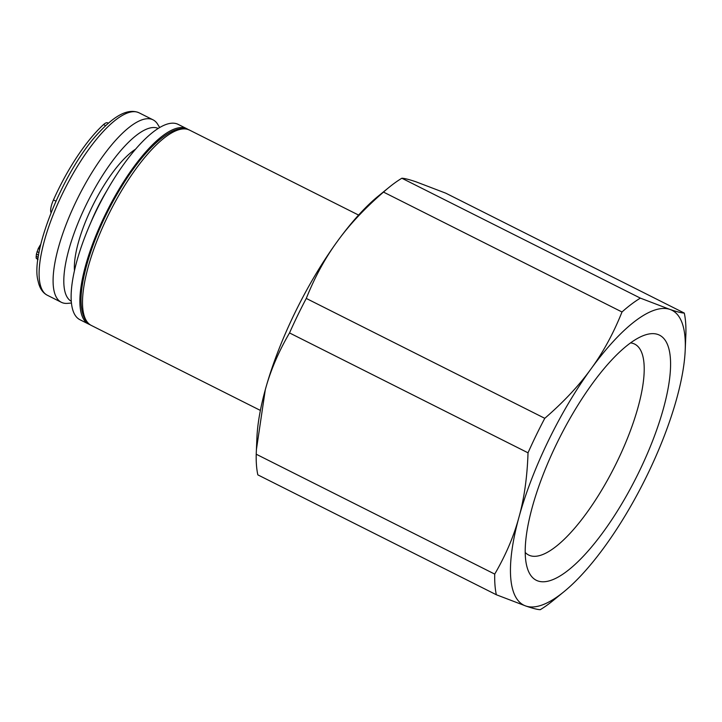 <?xml version="1.0" encoding="UTF-8"?>
<svg xmlns="http://www.w3.org/2000/svg" width="722" height="722" viewBox="0 0 722 722"><rect width="100%" height="100%" fill="white"/><g stroke="black" fill="none" stroke-linecap="round" stroke-linejoin="round"><path stroke-width="1.08" d="M89.988 324.665A109.32 34.394 -63.3 0 1 88.707 324.124A109.32 34.394 -63.3 0 1 106.017 213.134A109.32 34.394 -63.3 0 1 185.518 128.191A109.32 34.394 -63.3 0 1 186.908 128.769A109.32 34.394 -63.3 0 1 188.099 129.473M88.707 324.124L79.961 319.729A109.32 34.394 -63.3 0 1 97.271 208.739A109.32 34.394 -63.3 0 1 176.773 123.796A109.32 34.394 -63.3 0 1 178.154 124.374L186.908 128.769M51.045 212.611A15.054 4.738 -63.3 0 1 53.464 199.913A97.975 30.82 -63.3 0 1 96.495 131.603A97.975 30.82 -63.3 0 1 103.517 124.59A15.054 4.738 -63.3 0 1 107.749 122.875L108.435 123.209M159.679 127.514L157.694 124.283A102.1 32.12 116.7 0 0 153.046 119.834A102.1 32.12 116.7 0 0 117.009 138.795A102.1 32.12 116.7 0 0 62.453 234.596A102.1 32.12 116.7 0 0 61.334 302.283A102.1 32.12 116.7 0 0 67.678 303.357L71.451 303.023M71.297 301.291A96.739 30.432 -63.3 0 1 72.85 236.825A96.739 30.432 -63.3 0 1 124.374 146.548A96.739 30.432 -63.3 0 1 158.19 128.426M37.923 259.749L36.118 258.061L36.407 254.108L38.284 248.458L40.829 244.18M40.378 246.112L39.746 245.796M39.71 249.171L38.284 248.458M39.033 252.637L37.03 251.626M38.582 255.209L36.407 254.108M38.248 257.339L36.1 256.256M38.013 259.008L36.118 258.061M630.559 342.887A118.038 37.129 -63.3 0 1 633.176 343.473A118.038 37.129 -63.3 0 1 634.674 344.096A118.038 37.129 -63.3 0 1 615.983 463.93A118.038 37.129 -63.3 0 1 530.147 555.651A118.038 37.129 -63.3 0 1 528.648 555.019A118.038 37.129 -63.3 0 1 525.219 552.438M657.751 334.43A137.171 43.149 -63.3 0 1 639.096 471.728A137.171 43.149 -63.3 0 1 538.025 581.002A137.171 43.149 -63.3 0 1 526.988 566.923A137.171 43.149 -63.3 0 1 559.333 438.335A137.171 43.149 -63.3 0 1 643.23 335.667A137.171 43.149 -63.3 0 1 657.751 334.43M256.22 454.21L494.723 574.098A180.482 56.776 116.7 0 0 496.33 594.747L257.826 474.859A180.482 56.776 116.7 0 1 256.22 454.21L256.924 437.55A165.013 51.912 -63.3 0 1 265.29 389.763A165.013 51.912 -63.3 0 1 337.309 241.455A165.013 51.912 -63.3 0 1 378.292 196.104L389.059 187.341A180.482 56.776 116.7 0 0 383.499 192.088L622.003 311.985C613.393 333.492 603.051 352.489 590.966 368.96A165.013 51.912 -63.3 0 1 669.899 309.404C676.812 311.769 681.613 312.987 684.294 313.068L445.781 193.18L416.242 181.899C409.338 179.534 404.537 178.316 401.856 178.235A180.482 56.776 116.7 0 0 389.059 187.341M256.391 449.707L265.29 389.763C270.371 370.882 278.448 351.939 289.522 332.932A180.482 56.776 116.7 0 1 306.272 298.43C314.882 276.914 325.225 257.925 337.309 241.455C349.213 224.894 364.61 208.441 383.499 192.088M306.272 298.43L544.776 418.318C563.665 401.973 579.062 385.521 590.966 368.96A165.013 51.912 -63.3 0 0 518.947 517.268C524.208 498.478 527.24 476.998 528.026 452.82L289.522 332.932M401.856 178.235L640.369 298.123A180.482 56.776 116.7 0 0 622.003 311.985M544.776 418.318A180.482 56.776 116.7 0 0 528.026 452.82M640.369 298.123L669.899 309.404A165.013 51.912 -63.3 0 1 685.196 350.378A165.013 51.912 -63.3 0 1 676.821 398.156A165.013 51.912 -63.3 0 1 604.81 546.473A165.013 51.912 -63.3 0 1 563.828 591.823A165.013 51.912 -63.3 0 1 525.869 606.029L496.33 594.747M494.723 574.098C505.788 555.092 513.865 536.148 518.947 517.268A165.013 51.912 -63.3 0 0 525.869 606.029C532.782 608.393 537.583 609.612 540.255 609.684A180.482 56.776 116.7 0 0 553.061 600.587L563.828 591.823M685.196 350.378L685.9 333.708A180.482 56.776 116.7 0 0 684.294 313.068M135.519 149.228A76.83 24.169 116.7 0 0 122.451 160.636A76.83 24.169 116.7 0 0 74.465 270.678M105.71 125.691L103.517 124.59M139.057 112.803A102.1 32.12 116.7 0 0 103.02 131.756A102.1 32.12 116.7 0 0 48.464 227.565A102.1 32.12 116.7 0 0 47.345 295.253C42.625 292.816 39.548 288.096 38.095 281.093C29.846 252.7 64.186 168.47 99.591 131.873C115.547 114.663 128.706 108.3 139.057 112.803L153.046 119.834M55.892 201.131L53.464 199.913M106.603 191.14A72.705 22.869 116.7 0 0 90.855 222.466M189.525 130.095L187.169 129.166C182.91 127.947 177.964 128.642 172.35 131.26C150.754 141.945 126.278 174.751 107.831 211.32C89.817 246.906 79.122 284.775 81.306 306.02C82.452 316.389 85.792 322.86 91.333 325.442A109.32 34.394 -63.3 0 1 108.282 215.183A109.32 34.394 -63.3 0 1 187.648 129.355A109.32 34.394 -63.3 0 1 188.144 129.509A109.32 34.394 -63.3 0 1 189.525 130.095L358.59 215.075M61.334 302.283L47.345 295.253M260.389 410.421L91.333 325.442"/></g></svg>
